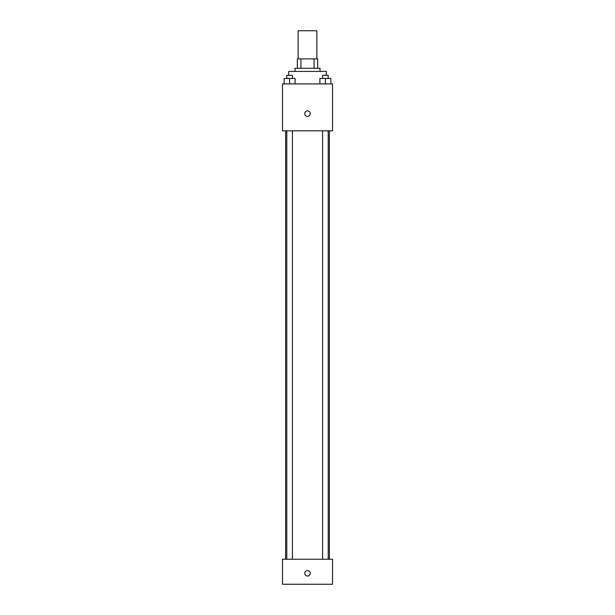 <?xml version="1.0" encoding="UTF-8"?>
<svg xmlns="http://www.w3.org/2000/svg" width="615" height="615" viewBox="0 0 615 615"><rect width="100%" height="100%" fill="white"/><g stroke="black" fill="none" stroke-linecap="round" stroke-linejoin="round"><path stroke-width="0.92" d="M316.879 58.894L316.879 30.75L298.121 30.75L298.121 58.894M300.92 68.273L300.92 58.894L297.337 58.894L297.337 68.273L297.337 58.894M300.92 58.894L317.663 58.894L317.663 68.273M314.081 68.273L314.081 58.894M294.992 71.401L294.992 68.273L320.008 68.273L320.008 71.401M326.265 75.314L326.265 71.401L288.735 71.401L288.735 75.314M282.485 83.909L332.515 83.909L332.515 130.818L282.485 130.818L282.485 83.909M307.5 116.358A2.737 2.737 0 0 1 305.132 112.253A2.737 2.737 0 0 1 309.868 112.253A2.737 2.737 0 0 1 307.5 116.358M282.485 559.235L332.515 559.235L332.515 584.25L282.485 584.25L282.485 559.235M307.5 576.04A2.737 2.737 0 0 1 305.132 571.935A2.737 2.737 0 0 1 309.868 571.935A2.737 2.737 0 0 1 307.5 576.04M319.915 83.909L319.915 78.436L330.862 78.436L330.862 83.909L330.862 78.436M325.389 83.909L325.389 78.436M328.202 78.436L328.202 75.314L322.575 75.314L322.575 78.436M284.138 83.909L284.138 78.436L295.085 78.436L295.085 83.909L295.085 78.436M289.611 83.909L289.611 78.436M292.425 78.436L292.425 75.314L286.798 75.314L286.798 78.436M329.386 559.235L329.386 130.818M285.614 559.235L285.614 130.818M322.575 130.818L322.575 559.235M328.202 130.818L328.202 559.235M292.425 559.235L292.425 130.818M286.798 559.235L286.798 130.818"/></g></svg>
